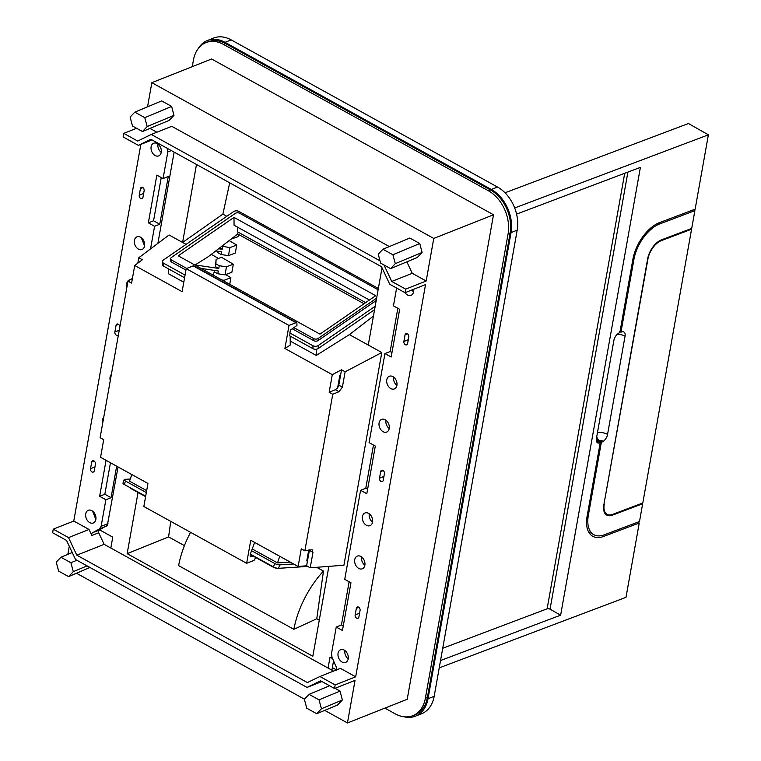<?xml version="1.0" encoding="UTF-8"?>
<svg xmlns="http://www.w3.org/2000/svg" width="761" height="761" viewBox="0 0 761 761"><rect width="100%" height="100%" fill="white"/><g stroke="black" fill="none" stroke-linecap="round" stroke-linejoin="round"><path stroke-width="1.14" d="M53.251 529.161L68.519 537.599L89.027 529.475L73.76 521.038L53.251 529.161L52.614 532.738L66.54 540.424L75.539 559.516L307.025 687.421L320.609 680.81L334.526 688.505L335.163 684.929L319.905 676.5L307.396 682.579L76.813 555.178L104.152 544.343L333.546 671.088M73.76 521.038L140.852 144.39M136.6 128.276L123.758 133.365L123.12 136.942L138.388 145.37L150.897 139.282L381.48 266.692L389.765 284.272L405.033 292.709A6.82 4.861 -111.6 0 0 407.449 294.954A6.82 4.861 -111.6 0 0 411.026 295.325A6.82 4.861 -111.6 0 0 413.604 289.313M147.548 106.825L151.848 82.673L211.606 58.997L493.508 214.773L433.76 238.44L151.848 82.673M67.824 554.36L69.28 546.236M150.545 248.904L154.578 226.283L148.357 222.84L156.852 175.144L163.073 178.578L167.81 151.972L167.287 148.186M89.027 529.475L91.862 535.487L98.702 532.776L104.152 544.343M106.055 460.319L99.643 496.305L105.865 499.749L101.127 526.355L99.463 528.933L92.29 532.871L91.615 533.937L91.862 535.487M91.853 510.669A6.82 4.861 -111.6 0 0 88.286 510.289A6.82 4.861 -111.6 0 0 85.679 516.091A6.82 4.861 -111.6 0 0 89.731 522.598A6.82 4.861 -111.6 0 0 93.308 522.969A6.82 4.861 -111.6 0 0 95.905 517.166A6.82 4.861 -111.6 0 0 91.853 510.669M103.696 417.532A6.82 4.861 -111.6 0 0 102.592 423.744M111.382 374.402A6.82 4.861 -111.6 0 0 110.269 380.614M130.264 279.725A6.82 4.861 -111.6 0 0 129.313 279.953A6.82 4.861 -111.6 0 0 126.944 287.011M138.445 249.132A6.82 4.861 -111.6 0 0 142.012 249.503A6.82 4.861 -111.6 0 0 144.619 243.701A6.82 4.861 -111.6 0 0 140.566 237.204A6.82 4.861 -111.6 0 0 136.99 236.823A6.82 4.861 -111.6 0 0 134.393 242.626A6.82 4.861 -111.6 0 0 138.445 249.132M155.12 155.529A6.82 4.861 -111.6 0 0 158.688 155.9A6.82 4.861 -111.6 0 0 161.294 150.098A6.82 4.861 -111.6 0 0 157.242 143.601A6.82 4.861 -111.6 0 0 153.665 143.22A6.82 4.861 -111.6 0 0 151.068 149.023A6.82 4.861 -111.6 0 0 155.12 155.529M95.439 464.162A2.521 1.798 -111.6 0 0 94.697 461.556A2.521 1.798 -111.6 0 0 92.642 460.786A2.521 1.798 -111.6 0 0 91.701 462.098L90.521 468.7A2.521 1.798 -111.6 0 0 91.253 471.306A2.521 1.798 -111.6 0 0 93.318 472.077A2.521 1.798 -111.6 0 0 94.259 470.764L95.439 464.162M119.829 326.954A2.521 1.798 -111.6 0 0 116.994 324.053A2.521 1.798 -111.6 0 0 116.053 325.356L114.873 331.967A2.521 1.798 -111.6 0 0 115.615 334.574A2.521 1.798 -111.6 0 0 117.67 335.344A2.521 1.798 -111.6 0 0 118.497 334.46M144.143 190.688A2.521 1.798 -111.6 0 0 143.41 188.081A2.521 1.798 -111.6 0 0 141.346 187.32A2.521 1.798 -111.6 0 0 140.405 188.623L139.234 195.235A2.521 1.798 -111.6 0 0 139.967 197.841A2.521 1.798 -111.6 0 0 142.031 198.611A2.521 1.798 -111.6 0 0 142.973 197.299L144.143 190.688M152.086 139.948L138.388 145.37M383.982 264.961L391.744 281.437L405.67 289.132L405.033 292.709L425.542 284.585L355.672 676.805L335.163 684.929M389.375 246.564L171.767 126.326L151.258 134.45L380.024 260.852M151.258 134.45L137.674 141.051L123.758 133.365M156.89 132.214L149.974 128.39M406.85 261.841L412.253 273.313L426.179 281.009L433.76 238.44M422.089 252.471L419.777 243.53L409.808 238.022L382.945 249.247L378.236 254.222L380.643 263.125L390.612 268.633L417.294 257.484L422.089 252.471L395.311 263.648L392.914 254.754L419.777 243.53M142.478 131.529L132.509 126.022L130.112 117.118L134.811 112.143L144.78 117.651L171.644 106.426L173.955 115.368L169.161 120.381L142.478 131.529L147.177 126.554L173.955 115.368M171.644 106.426L161.674 100.918L134.811 112.143M510.127 233.085L508.082 233.893A33.57 23.943 -111.6 0 0 488.391 190.764L223.591 44.452A33.57 23.943 -111.6 0 0 206.003 42.597L208.048 41.788A33.57 23.943 -111.6 0 1 225.646 43.634L490.436 189.946A33.57 23.943 -111.6 0 1 510.127 233.085L427.416 697.428A33.57 23.943 -111.6 0 1 414.859 714.874L412.814 715.682A33.57 23.943 -111.6 0 1 395.216 713.837L384.885 708.13M412.814 715.682A33.57 23.943 -111.6 0 0 425.37 698.237L508.082 233.893M206.003 42.597A33.57 23.943 -111.6 0 0 193.437 60.043L192.257 66.664M324.719 710.384L347.454 722.95L407.211 699.283L493.508 214.773M304.476 699.197L76.595 573.28M347.454 722.95L355.035 680.382L334.526 688.505M72.238 552.515L60.937 557.242L56.228 562.217L58.635 571.111L68.604 576.619L89.893 567.449M321.437 708.757L316.728 713.723L306.759 708.215L304.362 699.321L309.061 694.346L319.03 699.854L321.437 708.757L342.364 700.006L340.053 691.074L335.04 688.305M342.364 700.006L337.57 705.019L316.728 713.723M68.519 537.599L76.813 555.178M116.671 466.189L111.058 497.694L105.865 499.749M92.29 532.871L99.13 530.16L107.368 525.204L118.06 466.95M157.879 243.387L174.136 152.124M163.073 178.578L168.267 176.523L159.772 224.219L153.551 220.785L161.246 177.57M154.578 226.283L159.772 224.219M148.357 222.84L153.551 220.785M99.13 530.16L98.454 531.226L98.702 532.776M99.643 496.305L104.837 494.25L111.058 497.694M110.45 462.745L104.837 494.25M92.566 511.126L95.857 519.43M141.28 237.66L144.571 245.965M157.955 144.057A6.82 4.861 -111.6 0 0 161.237 152.362M426.179 281.009L405.67 289.132M412.253 273.313L391.744 281.437M395.311 263.648L390.612 268.633M392.914 254.754L382.945 249.247M144.78 117.651L147.177 126.554M321.903 681.533L307.025 687.421M60.937 557.242L70.906 562.75L76.88 560.258M70.906 562.75L73.303 571.654L87.087 565.889M68.604 576.619L73.303 571.654M309.061 694.346L329.58 685.775M319.03 699.854L340.053 691.074M319.905 676.5L340.414 668.367L355.672 676.805M413.575 291.786A6.82 4.861 68.4 0 1 411.863 289.998M396.9 385.389A6.82 4.861 68.4 0 1 393.618 377.085M389.223 428.519A6.82 4.861 68.4 0 1 385.932 420.215M372.548 522.122A6.82 4.861 68.4 0 1 369.256 513.818M364.861 565.252A6.82 4.861 68.4 0 1 361.58 556.947M348.186 658.855A6.82 4.861 68.4 0 1 344.904 650.55M396.614 288.058L393.447 305.874L399.668 309.308L391.173 357.004L384.942 353.57L369.085 442.607L375.306 446.041L366.812 493.746L360.59 490.303L344.733 579.34L350.954 582.774L342.46 630.479L336.238 627.035L331.492 653.642L332.024 657.437L336.638 667.882L336.838 669.433L336.134 670.451M344.191 650.094A6.82 4.861 -111.6 0 0 340.614 649.723A6.82 4.861 -111.6 0 0 338.017 655.525A6.82 4.861 -111.6 0 0 342.07 662.022A6.82 4.861 -111.6 0 0 345.637 662.403A6.82 4.861 -111.6 0 0 348.243 656.591A6.82 4.861 -111.6 0 0 344.191 650.094M360.866 556.491A6.82 4.861 -111.6 0 0 357.29 556.12A6.82 4.861 -111.6 0 0 354.683 561.922A6.82 4.861 -111.6 0 0 358.735 568.419A6.82 4.861 -111.6 0 0 362.312 568.8A6.82 4.861 -111.6 0 0 364.919 562.988A6.82 4.861 -111.6 0 0 360.866 556.491M368.543 513.361A6.82 4.861 -111.6 0 0 364.976 512.981A6.82 4.861 -111.6 0 0 362.369 518.783A6.82 4.861 -111.6 0 0 366.421 525.29A6.82 4.861 -111.6 0 0 369.998 525.661A6.82 4.861 -111.6 0 0 372.595 519.858A6.82 4.861 -111.6 0 0 368.543 513.361M383.097 431.687A6.82 4.861 -111.6 0 0 386.664 432.058A6.82 4.861 -111.6 0 0 389.271 426.255A6.82 4.861 -111.6 0 0 385.218 419.758A6.82 4.861 -111.6 0 0 381.642 419.378A6.82 4.861 -111.6 0 0 379.045 425.18A6.82 4.861 -111.6 0 0 383.097 431.687M390.774 388.557A6.82 4.861 -111.6 0 0 394.35 388.928A6.82 4.861 -111.6 0 0 396.957 383.125A6.82 4.861 -111.6 0 0 392.904 376.628A6.82 4.861 -111.6 0 0 389.328 376.248A6.82 4.861 -111.6 0 0 386.721 382.051A6.82 4.861 -111.6 0 0 390.774 388.557M356.338 608.324A2.521 1.798 -111.6 0 1 357.28 607.012A2.521 1.798 -111.6 0 1 359.335 607.782A2.521 1.798 -111.6 0 1 360.077 610.389L358.897 616.99A2.521 1.798 -111.6 0 1 357.955 618.303A2.521 1.798 -111.6 0 1 355.891 617.532A2.521 1.798 -111.6 0 1 355.159 614.926L356.338 608.324L358.859 607.316M380.69 471.582L379.511 478.193A2.521 1.798 -111.6 0 0 380.253 480.8A2.521 1.798 -111.6 0 0 382.307 481.57A2.521 1.798 -111.6 0 0 383.249 480.258L384.429 473.656A2.521 1.798 -111.6 0 0 383.696 471.049A2.521 1.798 -111.6 0 0 381.632 470.279A2.521 1.798 -111.6 0 0 380.69 471.582L383.221 470.583M405.052 334.85L403.872 341.461A2.521 1.798 -111.6 0 0 404.605 344.067A2.521 1.798 -111.6 0 0 406.669 344.838A2.521 1.798 -111.6 0 0 407.611 343.525L408.79 336.914A2.521 1.798 -111.6 0 0 408.048 334.307A2.521 1.798 -111.6 0 0 405.994 333.546A2.521 1.798 -111.6 0 0 405.052 334.85L407.573 333.851M384.942 353.57L390.146 351.515L391.972 352.524M397.841 308.3L390.146 351.515M336.238 627.035L341.432 624.981L349.128 581.765M360.59 490.303L365.784 488.248L373.48 445.033M367.611 489.256L365.784 488.248M343.259 625.989L341.432 624.981M332.348 667.625L336.505 669.918M403.967 716.767A33.57 23.943 68.4 0 0 415.458 716.168A33.57 23.943 68.4 0 0 428.015 698.731L511.04 232.609A33.57 23.943 68.4 0 0 491.349 189.479L497.504 187.035L231.201 39.895A33.57 23.943 68.4 0 0 213.613 38.05L207.458 40.485A33.57 23.943 68.4 0 1 225.047 42.331L231.201 39.895M497.504 187.035A33.57 23.943 68.4 0 1 517.195 230.174L434.17 696.296A33.57 23.943 68.4 0 1 421.604 713.732L415.458 716.168M198.364 48.419A33.57 23.943 68.4 0 1 207.458 40.485M491.349 189.479L225.047 42.331M231.011 239.163L238.222 236.633L238.612 234.455M229.166 240.59L236.728 245.042L235.301 253.061L228.452 255.639L221.242 254.555L221.727 251.834L215.763 250.94M219.682 247.915L222.183 249.294L218.588 248.752M195.158 264.933L218.768 268.471L215.411 266.616L216.105 259.434L221.441 257.228L233.313 264.219L231.877 272.267L225.028 274.854L217.817 273.77L218.312 270.992L200.952 268.376M211.377 254.317L218.426 258.474M213.023 270.193L214.507 271.068M229.736 284.281L230.906 277.708L225.656 274.616M217.96 251.273L217.884 252.7L218.141 251.301M221.242 254.555L217.884 252.7M228.452 255.639L229.879 247.629L221.955 246.155M222.183 249.294L222.669 246.545M236.728 245.042L229.879 247.629M225.028 274.854L226.464 266.807L219.254 265.722L215.896 263.877L215.411 266.616M218.768 268.471L219.254 265.722M214.535 270.421L214.469 271.915L214.726 270.45M217.817 273.77L214.469 271.915M216.105 259.434L215.896 263.877M233.313 264.219L226.464 266.807M223.924 281.075L224.067 280.295L221.936 279.972M213.299 275.206L213.708 272.933L213.594 275.368M215.182 272.314L213.708 272.933M230.906 277.708L224.067 280.295M514.683 207.972L708.386 134.83L688.448 123.52L505.009 192.79M439.23 667.873L625.999 597.337L639.24 523.007L603.682 536.429L602.056 535.506M708.386 134.83L695.135 209.17L659.587 222.593A32.514 17.627 119.6 0 0 632.914 259.197L619.835 332.624L619.245 332.861A6.136 3.329 119.6 0 0 618.094 333.518A6.82 3.7 119.6 0 0 613.889 340.414L596.405 438.612A6.82 3.7 119.6 0 0 597.566 442.826A6.82 3.7 119.6 0 0 598.574 443.102A6.136 3.329 119.6 0 0 599.639 442.931L600.22 442.721L587.14 516.148A32.514 17.627 119.6 0 0 592.705 536.267A32.514 17.627 119.6 0 0 603.682 536.429M440.533 660.529L560.638 615.173L640.401 167.353L516.576 214.107M641.904 503.316L642.665 503.744L612.405 515.168A16.78 9.094 119.6 0 1 606.736 515.092A16.78 9.094 119.6 0 1 603.873 504.705L647.678 258.75A16.78 9.094 119.6 0 1 661.452 239.858L691.711 228.433L694.879 210.654L693.414 209.827M603.987 504.058L647.925 259.006A16.323 8.856 119.6 0 1 661.319 240.628L691.568 229.204L690.807 228.766M691.568 229.204L642.807 502.973L612.548 514.398A16.323 8.856 119.6 0 1 607.04 514.312A16.323 8.856 119.6 0 1 604.244 504.21M642.665 503.744L639.506 521.523L604.348 534.793A31.42 17.037 119.6 0 1 593.732 534.641A31.42 17.037 119.6 0 1 588.367 515.187L601.352 442.303L602.208 441.96A6.136 3.329 119.6 0 0 603.359 441.294A6.82 3.7 119.6 0 0 607.554 434.398L625.047 336.21A6.82 3.7 119.6 0 0 623.877 331.986A6.82 3.7 119.6 0 0 622.879 331.71A6.136 3.329 119.6 0 0 621.813 331.891L620.957 332.196L633.942 259.292A31.42 17.037 119.6 0 1 659.73 223.924L658.313 223.125M639.24 523.007L637.775 522.17M596.32 439.164L600.22 442.721M560.638 615.173L550.051 609.171A2.102 0.961 10.1 0 0 547.121 608.829L442.721 648.258M694.879 210.654L659.73 223.924M601.352 442.303L598.812 440.571L596.672 437.08M620.957 332.196L619.625 331.454M251.491 550.669L274.683 563.482A3.776 1.027 18.7 0 0 279.725 564.881L278.564 568.324A3.776 1.027 -161.3 0 1 273.513 566.926L250.321 554.113L254.65 542.422M293.651 563.977L279.725 564.881M146.321 492.557L125.489 481.047A3.776 1.027 18.7 0 1 124.157 479.687A3.776 1.027 18.7 0 1 124.937 479.354L130.283 479.002M279.734 556.281L277.489 562.912L290.226 562.084M277.489 562.912L252.395 549.052M146.664 490.636L129.541 481.171L131.796 474.541M307.739 566.422L278.564 568.324M125.489 481.047L124.328 484.491L145.665 496.277M124.328 484.491A3.776 1.027 -161.3 0 1 122.997 483.13L124.157 479.687M143.839 506.503L147.948 483.463L100.566 457.285L103.705 439.668L100.11 437.68L127.991 281.123L131.586 283.111L134.726 265.494L182.107 291.672L186.207 268.643L289.018 325.442L284.909 348.471L332.291 374.65L329.152 392.267L332.747 394.255L304.857 550.821L301.261 548.833L298.122 566.45L250.75 540.272L246.64 563.302L143.839 506.503M255.496 557.375L254.945 558.945A1.779 0.942 -61.1 0 1 253.613 560.543L246.64 563.302M250.626 554.284L250.264 555.34A1.57 0.837 -61.1 0 0 250.445 556.662A1.57 0.837 -61.1 0 0 250.702 556.719L254.06 556.586M131.149 488.258L131.025 488.6A3.149 0.856 -161.3 0 1 129.903 487.573M131.025 488.6L145.598 496.657M250.512 554.626L273.047 567.078A3.149 0.856 -161.3 0 0 277.261 568.248L277.337 568.239M308.719 550.022L306.788 560.876L307.511 560.828L306.626 565.803L310.222 567.792L343.915 565.223L381.803 352.524L345.133 371.787L342.383 387.197L338.987 391.706L332.747 394.255M306.626 565.803L298.122 566.45M132.433 278.383L127.991 281.123M196.481 164.471L182.592 242.455L169.066 234.978L138.768 257.76L137.808 263.182M290.217 341.042L316.262 355.435L349.404 334.621L381.803 352.524M168.286 268.747L168.324 273.684L183.791 282.236M226.816 216.286L222.897 214.126L182.592 242.455L186.084 244.376M134.726 265.494L142.364 259.748L138.768 257.76M284.909 348.471L290.245 345.123L290.169 336.105M345.133 371.787L341.537 369.798L332.291 374.65M289.018 325.442L295.991 322.683L193.18 265.874L186.207 268.643M193.18 265.874A1.779 0.942 -61.1 0 1 193.77 265.874L296.571 322.683A1.779 0.942 -61.1 0 1 296.904 323.387L296.952 325.461L291.159 329.57A1.57 0.837 -61.1 0 0 290.141 331.52L289.751 335.867L312.942 348.681A3.776 2.331 -0.5 0 0 318.279 348.49L318.25 345.513A3.776 2.331 179.5 0 1 312.914 345.713L289.722 332.899M295.991 322.683A1.779 0.942 -61.1 0 1 296.571 322.683M310.222 567.792L312.961 552.381L312.134 549.718L304.857 550.821M99.615 529.894L112.761 537.152L110.821 548.025M332.528 658.588L330.017 657.2L328.077 668.072M328.857 566.374L312.838 656.258L127.154 553.656L138.055 492.481M382.022 267.862L368.276 345.047M170.74 521.361L168.6 536.905L127.154 553.656M316.766 618.769L293.879 629.318A68.195 36.128 -61.1 0 1 323.463 571.073L316.766 618.769L319.268 620.158M168.6 536.905L184.419 545.637M323.463 571.073L316.633 567.297M373.442 316.062L349.404 334.621M316.262 355.435L316.215 349.223M375.192 306.245L318.25 345.513M378.36 288.467L238.916 211.425A3.776 2.331 179.5 0 0 233.589 211.615L163.453 259.986A3.776 2.331 179.5 0 0 162.483 261.565L162.512 264.533A3.776 2.331 -0.5 0 0 163.758 266.245L184.59 277.755M163.758 266.245L163.729 263.277A3.776 2.331 179.5 0 1 162.483 261.565M163.729 263.277L185.066 275.073M376.21 300.509L318.203 340.519A3.149 1.941 179.5 0 1 313.76 340.681L313.741 338.616L293.879 327.639M378.122 289.779L239.677 213.28A3.149 1.941 179.5 0 0 235.225 213.441L171.491 257.399A3.149 1.941 179.5 0 0 170.683 258.711A3.149 1.941 179.5 0 0 171.72 260.138L171.739 262.203L185.96 270.06M292.253 328.79L313.76 340.681M171.739 262.203A3.149 1.941 179.5 0 1 170.702 260.776L170.683 258.711M374.583 309.651L318.279 348.49M333.546 660.89L331.891 670.175M222.897 214.126L229.698 182.83M293.879 629.318L178.616 565.623A68.195 36.128 -61.1 0 1 190.592 532.329M171.72 260.138L186.73 268.433M376.628 298.15L318.193 338.455A3.149 1.941 179.5 0 1 313.741 338.616M341.537 369.798L340.652 374.773L339.863 375.183L337.608 387.872L335.392 389.718L329.152 392.267M340.652 374.773L338.788 385.209L337.608 387.872M312.961 552.381L309.366 550.393L307.511 560.828M309.366 550.393L309.432 549.87M319.962 334.136L178.245 255.839L233.998 217.389L375.706 295.687L319.962 334.136M194.949 265.066L208.409 256.609L237.736 233.969L238.069 232.105M369.427 300.024L234.055 225.227L233.998 217.389M365.67 302.612L237.717 231.905L237.679 227.225M364.024 303.744L237.736 233.969M101.127 526.355L107.957 523.644M167.81 151.972L171.339 150.583M99.463 528.933L106.302 526.232M94.221 461.09L91.701 462.098M94.935 466.95L90.521 468.7M118.573 324.357L116.053 325.356M119.249 330.236L114.873 331.967M142.935 187.625L140.405 188.623M143.648 193.484L139.234 195.235M427.416 697.428L425.37 698.237M490.436 189.946L488.391 190.764M225.646 43.634L223.591 44.452M403.872 341.461L408.286 339.71M379.511 478.193L383.934 476.443M355.159 614.926L359.572 613.176M511.04 232.609L517.195 230.174M428.015 698.731L434.17 696.296M599.639 442.931A1.931 0.885 -169.9 0 1 599.04 442.027M597.756 441.038A3.596 1.655 10.1 0 0 598.574 443.102M627.911 172.062L550.051 609.171M661.319 240.628L660.596 240.219M612.405 515.168L611.587 514.702M624.705 173.28L547.121 608.829M587.406 514.645L588.367 515.187M632.99 258.75L633.942 259.292M625.047 336.21A8.39 3.853 10.1 0 0 617.238 334.25M597.471 432.6A8.39 3.853 -169.9 0 1 607.554 434.398M603.359 441.294A3.596 1.655 10.1 0 0 598.812 440.571M602.208 441.96A1.931 0.885 10.1 0 0 600.02 441.523M274.683 563.482L273.513 566.926M312.942 348.681L312.914 345.713M318.193 338.455L318.203 340.519M338.788 385.209L342.383 387.197M338.987 391.706L335.392 389.718M588.462 531.654L593.732 534.641M604.7 512.99L607.04 514.312"/></g></svg>
